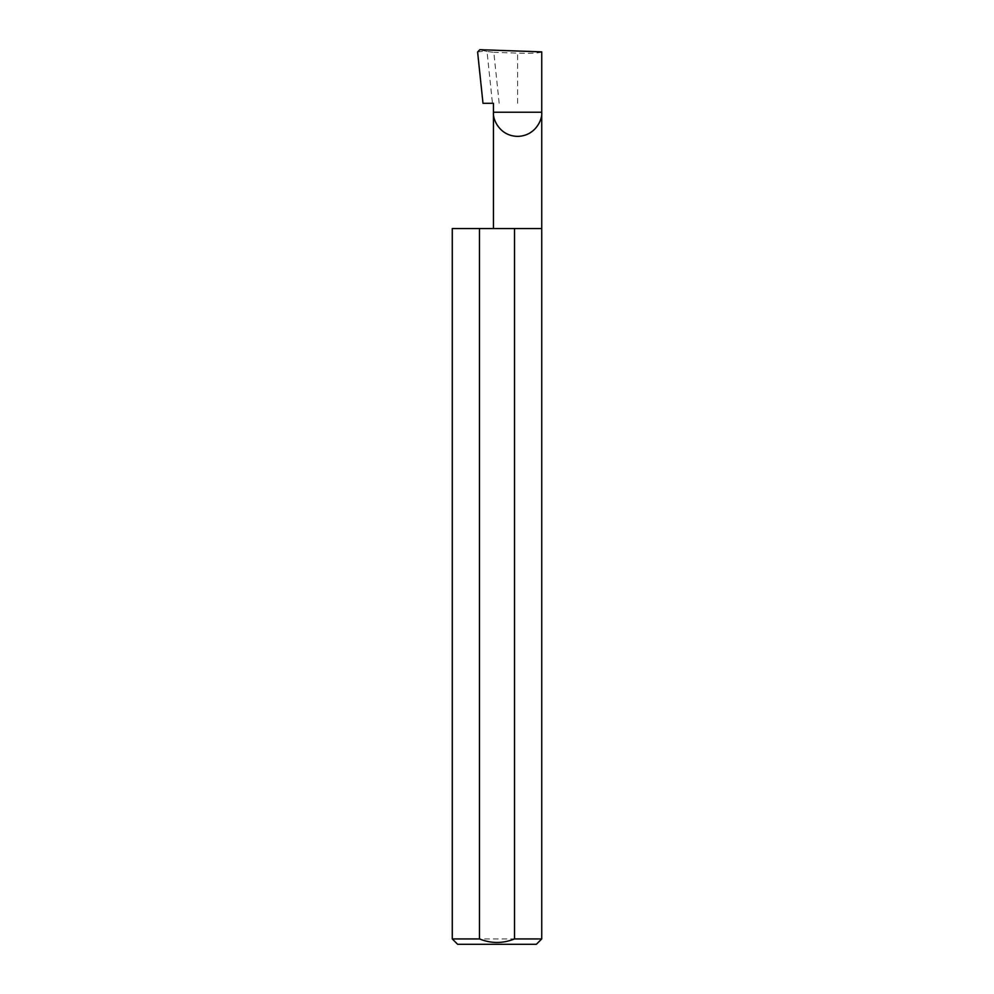 <?xml version="1.0" encoding="UTF-8"?>
<svg xmlns="http://www.w3.org/2000/svg" width="994" height="994" viewBox="0 0 994 994"><rect width="100%" height="100%" fill="white"/><g stroke="black" fill="none" stroke-linecap="round" stroke-linejoin="round"><path stroke-width="0.75" stroke-dasharray="4.97 3.73" d="M541.73 228.545L452.27 228.545M541.73 938.932L452.27 938.932M493.459 103.289L482.997 103.289M499.174 103.289L493.807 52.297L487.01 51.477L492.452 103.289M487.01 51.477L479.866 49.7M541.73 51.862C540.202 53.08 532.15 53.502 517.601 53.129L493.807 52.297M477.605 52.011L484.289 51.079M457.638 944.3L536.362 944.3M517.601 103.289L517.601 53.129"/><path stroke-width="1.49" d="M493.459 228.545L493.459 112.235L541.73 112.235L541.73 51.862L479.866 49.7L477.605 52.011L482.997 103.289L493.459 103.289L493.459 112.235C492.49 119.305 499.733 136.054 517.601 136.377C535.468 136.054 542.699 119.305 541.73 112.235L541.73 938.932L536.362 944.3L457.638 944.3L452.27 938.932L479.468 938.932C491.148 943.641 502.827 943.641 514.532 938.932L541.73 938.932M514.532 938.932L514.532 228.545L541.73 228.545M452.27 938.932L452.27 228.545L479.468 228.545L479.468 938.932M514.532 228.545L479.468 228.545"/></g></svg>
